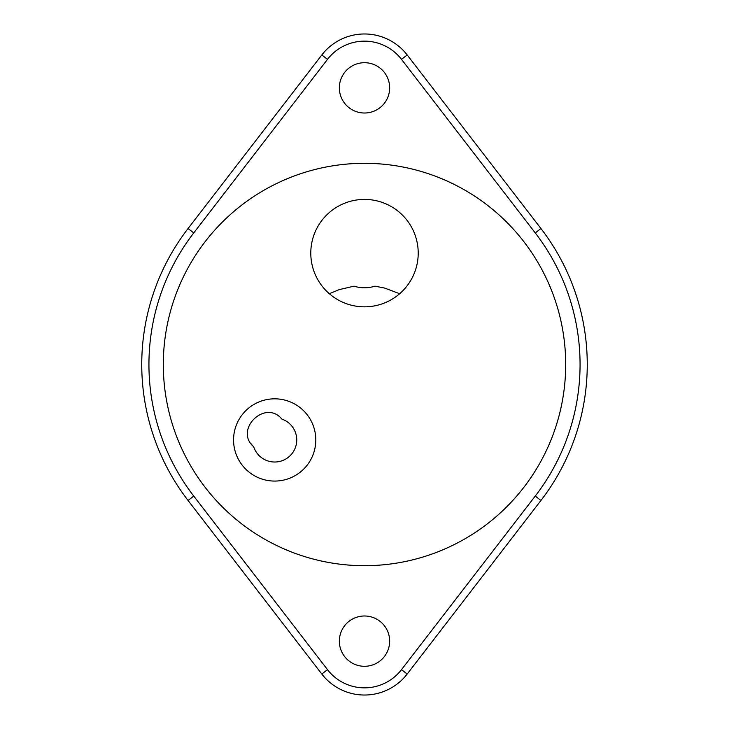 <?xml version="1.0" encoding="UTF-8"?>
<svg xmlns="http://www.w3.org/2000/svg" width="729" height="729" viewBox="0 0 729 729"><rect width="100%" height="100%" fill="white"/><g stroke="black" fill="none" stroke-linecap="round" stroke-linejoin="round"><path stroke-width="1.09" d="M281.13 418.309A19.756 19.756 0 0 1 281.895 419.102A22.061 22.061 0 0 1 290.133 455.698A22.061 22.061 0 0 1 253.692 446.759A19.756 19.756 0 0 1 251.25 443.925M399.674 293.714A53.709 53.709 0 0 1 310.791 253.127A53.709 53.709 0 0 1 386.817 204.266A53.709 53.709 0 0 1 399.674 293.714L384.721 288.092L374.979 286.16A34.655 34.655 0 0 1 354.021 286.16L339.131 289.641L329.326 293.714M253.692 446.759C233.745 429.736 265.31 398.845 281.895 419.102M364.5 565.695A201.195 201.195 0 0 0 538.74 263.907A201.195 201.195 0 0 0 190.26 263.907A201.195 201.195 0 0 0 364.5 565.695A201.195 201.195 0 0 0 538.74 263.907A201.195 201.195 0 0 0 190.26 263.907A201.195 201.195 0 0 0 364.5 565.695M233.562 439.952A41.116 41.116 0 0 1 295.245 404.34A41.116 41.116 0 0 1 295.245 475.554A41.116 41.116 0 0 1 233.562 439.952M193.75 496.075A215.565 215.565 0 0 1 193.75 232.925L327.503 59.35A46.702 46.702 0 0 1 401.497 59.35L535.25 232.925A215.565 215.565 0 0 1 535.25 496.075L401.497 669.65A46.702 46.702 0 0 1 327.503 669.65L193.75 496.075L188.055 500.468L321.817 674.033A53.891 53.891 0 0 0 407.183 674.033L540.945 500.468A222.755 222.755 0 0 0 540.945 228.532L407.183 54.967A53.891 53.891 0 0 0 321.817 54.967L188.055 228.532A222.755 222.755 0 0 0 188.055 500.468M339.349 87.854A25.151 25.151 0 0 1 377.075 66.075A25.151 25.151 0 0 1 377.075 109.642A25.151 25.151 0 0 1 339.349 87.854M339.349 641.146A25.151 25.151 0 0 1 377.075 619.358A25.151 25.151 0 0 1 377.075 662.925A25.151 25.151 0 0 1 339.349 641.146M193.75 232.925L188.055 228.532M327.503 59.35L321.817 54.967M321.817 674.033L327.503 669.65M401.497 59.35L407.183 54.967M407.183 674.033L401.497 669.65M535.25 232.925L540.945 228.532M540.945 500.468L535.25 496.075"/></g></svg>

